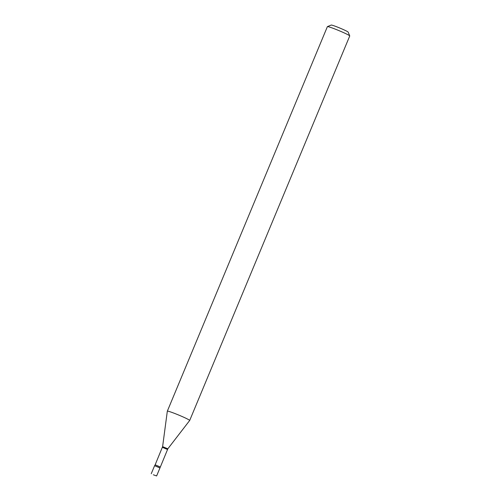 <?xml version="1.0" encoding="UTF-8"?>
<svg xmlns="http://www.w3.org/2000/svg" width="501" height="501" viewBox="0 0 501 501"><rect width="100%" height="100%" fill="white"/><g stroke="black" fill="none" stroke-linecap="round" stroke-linejoin="round"><path stroke-width="0.75" d="M153.344 474.785L156.625 475.95L153.344 474.785M151.258 473.714L154.602 465.686L159.9 467.928M160.188 466.938L155.204 464.828L154.602 465.68L159.969 467.915L167.835 448.808L189.679 420.483A12.105 0.783 22.6 0 0 189.685 420.477L349.742 35.953A12.105 0.783 22.6 0 0 349.736 35.897A12.105 0.783 22.6 0 0 339.603 30.893A12.105 0.783 22.6 0 0 327.66 26.597A12.105 0.783 22.6 0 0 327.429 26.609A12.105 0.783 22.6 0 0 327.385 26.647L167.328 411.171A12.105 0.783 22.6 0 1 167.603 411.114A12.105 0.783 22.6 0 1 179.903 415.561A12.105 0.783 22.6 0 1 189.685 420.477M327.429 26.609L331.217 25.063A9.2 0.595 22.6 0 1 331.393 25.05A9.2 0.595 22.6 0 1 340.467 28.313A9.2 0.595 22.6 0 1 348.17 32.12L349.736 35.897M155.141 464.84L162.612 446.635L167.321 411.183A12.105 0.783 22.6 0 1 167.328 411.171M162.418 447.362L167.459 449.466M162.612 446.635L167.835 448.808M156.625 475.95L159.969 467.915"/></g></svg>
